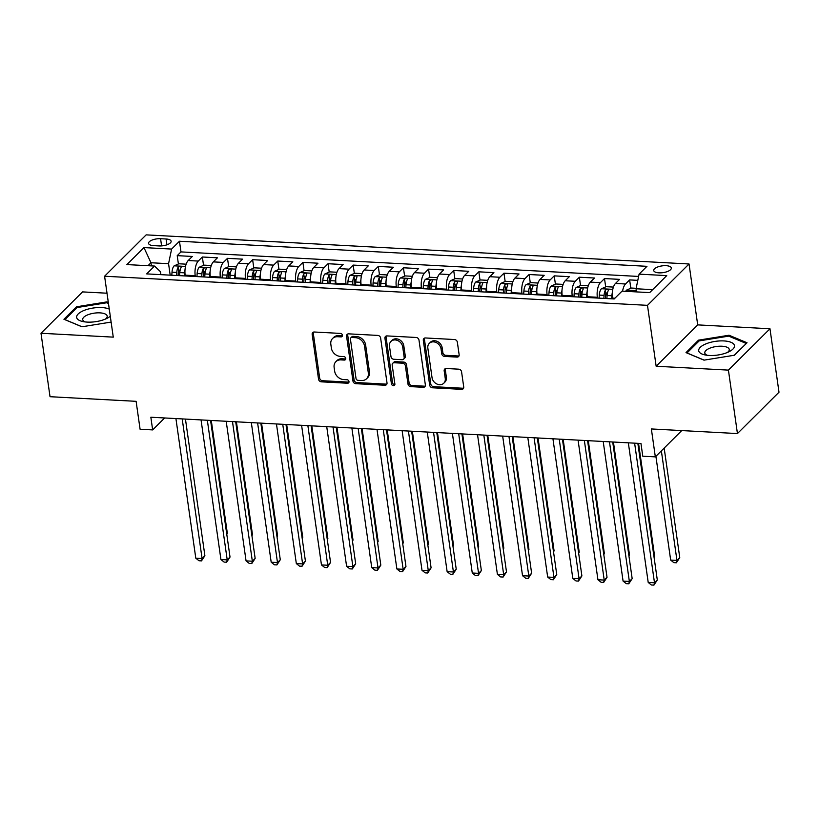 <?xml version="1.0" encoding="UTF-8"?>
<svg xmlns="http://www.w3.org/2000/svg" width="820" height="820" viewBox="0 0 820 820"><rect width="100%" height="100%" fill="white"/><g stroke="black" fill="none" stroke-linecap="round" stroke-linejoin="round"><path stroke-width="1.23" d="M342.463 335.247A1.906 1.568 -134.9 0 0 340.484 333.412L314.275 332.008A2.726 2.235 -134.9 0 0 312.164 334.365L318.539 379.209A2.726 2.235 -134.9 0 0 321.368 381.833L347.577 383.237A1.906 1.568 -134.9 0 0 347.085 379.752L343.693 379.568A8.723 7.165 -134.9 0 1 334.662 371.173L334.13 367.432A8.723 7.165 -134.9 0 1 335.872 361.681A8.723 7.165 -134.9 0 1 340.884 359.888L344.277 360.072A1.906 1.568 -134.9 0 0 343.785 356.577L340.392 356.403A8.723 7.165 -134.9 0 1 331.362 348.008L330.829 344.267A8.723 7.165 -134.9 0 1 332.571 338.506A8.723 7.165 -134.9 0 1 337.594 336.723L340.987 336.897A1.906 1.568 -134.9 0 0 342.463 335.247M666.127 265.69A8.887 3.413 -8.1 0 0 653.735 270.518A8.887 3.413 -8.1 0 0 658.942 272.845A8.887 3.413 -8.1 0 0 671.324 268.017A8.887 3.413 -8.1 0 0 666.127 265.69M457.027 357.089A2.726 2.235 -134.9 0 0 459.138 354.732L457.345 342.155A2.726 2.235 -134.9 0 0 454.526 339.531L425.416 337.963A2.726 2.235 -134.9 0 0 423.304 340.32L429.68 385.164A2.726 2.235 -134.9 0 0 432.509 387.788L461.619 389.346A2.726 2.235 -134.9 0 0 463.73 386.989L461.568 371.798A2.726 2.235 -134.9 0 0 458.749 369.174L446.285 368.508A2.726 2.235 -134.9 0 0 444.173 370.865L445.25 378.399A7.288 5.986 -134.9 0 1 443.794 383.217A7.288 5.986 -134.9 0 1 436.845 383.996A7.288 5.986 -134.9 0 1 432.048 377.692L427.845 348.172A7.288 5.986 -134.9 0 1 429.301 343.354A7.288 5.986 -134.9 0 1 436.25 342.575A7.288 5.986 -134.9 0 1 441.047 348.879L441.744 353.799A2.726 2.235 -134.9 0 0 444.563 356.423L457.027 357.089L458.154 355.972A2.726 2.235 -134.9 0 0 459.036 355.849M107.01 293.212L82.553 291.899L41 333.258L50.03 396.706L136.11 401.328L140.087 429.239L152.653 429.916L150.849 417.226L640.963 443.507L642.767 456.197L655.334 456.873L681.748 430.582M728.416 370.117L769.97 328.758L697.707 324.884L656.154 366.243L728.416 370.117L737.447 433.565L651.367 428.952L655.334 456.873M656.154 366.243L647.482 305.337L104.591 276.227L146.144 234.868L689.036 263.978L647.482 305.337M41 333.258L113.262 337.133L104.591 276.227M380.623 338.035A2.726 2.235 -134.9 0 0 377.805 335.411L348.684 333.853A2.726 2.235 -134.9 0 0 346.573 336.21L352.959 381.054A2.726 2.235 -134.9 0 0 355.777 383.678L384.887 385.236A2.726 2.235 -134.9 0 0 387.009 382.878L380.623 338.035M387.05 335.913L416.16 337.471A2.726 2.235 -134.9 0 1 418.989 340.095L425.365 384.939A2.726 2.235 -134.9 0 1 423.253 387.296L410.799 386.63A2.726 2.235 -134.9 0 1 407.97 384.006L405.387 365.812A2.726 2.235 -134.9 0 0 402.569 363.198L394.297 362.747A2.726 2.235 -134.9 0 0 392.185 365.105L394.881 384.047A1.906 1.568 -134.9 0 1 391.427 383.852L384.939 338.27A2.726 2.235 -134.9 0 1 387.05 335.913M769.97 328.758L779 392.206L737.447 433.565M637.806 280.348L629.637 279.907L630.816 288.23M622.585 291.161A11.111 4.684 -86.9 0 1 625.537 283.986L615.482 283.454L619.582 279.364L604.504 278.564L605.683 286.887M607.025 296.338L606.544 292.955M597.462 298.06L597.349 297.26A11.111 4.684 -86.9 0 1 600.404 282.644L590.349 282.101L594.449 278.021L579.361 277.211L580.55 285.534M581.893 294.995L581.411 291.612M572.329 296.707L572.216 295.917A11.111 4.684 -86.9 0 1 575.271 281.291L565.216 280.758L569.316 276.668L554.228 275.868L555.417 284.191M556.759 293.642L556.278 290.26M547.196 295.364L547.083 294.564A11.111 4.684 -86.9 0 1 550.128 279.948L540.083 279.405L544.183 275.325L529.095 274.515L530.284 282.838M531.626 292.299L531.145 288.917M522.063 294.011L521.951 293.222A11.111 4.684 -86.9 0 1 524.995 278.595L514.95 278.062L519.039 273.983L503.962 273.173L505.151 281.496M506.493 290.946L506.012 287.564M496.93 292.668L496.817 291.869A11.111 4.684 -86.9 0 1 499.862 277.252L489.806 276.709L493.906 272.63L478.829 271.82L480.018 280.143M481.36 289.603L480.879 286.221M471.797 291.315L471.684 290.526A11.111 4.684 -86.9 0 1 474.729 275.899L464.673 275.366L468.773 271.287L453.696 270.477L454.885 278.8M456.227 288.25L455.746 284.868M446.664 289.972L446.551 289.173A11.111 4.684 -86.9 0 1 449.596 274.556L439.54 274.013L443.64 269.934L428.563 269.124L429.741 277.447M431.094 286.908L430.613 283.525M421.531 288.619L421.418 287.83A11.111 4.684 -86.9 0 1 424.463 273.204L414.407 272.67L418.507 268.591L403.43 267.781L404.608 276.104M405.961 285.555L405.48 282.172M396.398 287.277L396.285 286.477A11.111 4.684 -86.9 0 1 399.33 271.861L389.274 271.317L393.374 267.238L378.297 266.428L379.476 274.751M380.828 284.212L380.347 280.829M371.255 285.934L371.142 285.135A11.111 4.684 -86.9 0 1 374.197 270.508L364.141 269.975L368.241 265.895L353.164 265.085L354.342 273.409M355.685 282.859L355.203 279.476M346.122 284.581L346.009 283.781A11.111 4.684 -86.9 0 1 349.064 269.165L339.008 268.622L343.108 264.542L328.02 263.733L329.209 272.055M330.552 281.516L330.07 278.134M320.989 283.238L320.876 282.439A11.111 4.684 -86.9 0 1 323.931 267.812L313.875 267.279L317.976 263.199L302.887 262.39L304.077 270.713M305.419 280.163L304.938 276.781M295.856 281.885L295.743 281.096A11.111 4.684 -86.9 0 1 298.787 266.469L288.742 265.926L292.842 261.846L277.755 261.037L278.943 269.36M280.286 278.82L279.805 275.438M270.723 280.542L270.61 279.743A11.111 4.684 -86.9 0 1 273.654 265.116L263.609 264.583L267.699 260.504L252.621 259.694L253.81 268.017M255.153 277.467L254.671 274.085M245.59 279.189L245.477 278.4A11.111 4.684 -86.9 0 1 248.521 263.773L238.466 263.23L242.566 259.151L227.488 258.341L228.677 266.664M230.02 276.125L229.538 272.742M220.457 277.847L220.344 277.047A11.111 4.684 -86.9 0 1 223.388 262.42L213.333 261.887L217.433 257.808L202.355 256.998L198.255 261.078A11.111 4.684 93.1 0 0 195.211 275.704L195.324 276.494M204.887 274.772L204.405 271.389M203.544 265.321L202.355 256.998M615.482 283.454A11.111 4.684 93.1 0 0 612.438 298.07L612.55 298.869M590.349 282.101A11.111 4.684 93.1 0 0 587.304 296.727L587.417 297.516M565.216 280.758A11.111 4.684 93.1 0 0 562.161 295.374L562.274 296.174M540.083 279.405A11.111 4.684 93.1 0 0 537.028 294.031L537.141 294.821M514.95 278.062A11.111 4.684 93.1 0 0 511.895 292.678L512.008 293.478M489.806 276.709A11.111 4.684 93.1 0 0 486.762 291.336L486.875 292.125M464.673 275.366A11.111 4.684 93.1 0 0 461.629 289.983L461.742 290.782M439.54 274.013A11.111 4.684 93.1 0 0 436.496 288.64L436.609 289.429M414.407 272.67A11.111 4.684 93.1 0 0 411.363 287.287L411.476 288.087M389.274 271.317A11.111 4.684 93.1 0 0 386.23 285.944L386.343 286.733M364.141 269.975A11.111 4.684 93.1 0 0 361.097 284.591L361.21 285.391M339.008 268.622A11.111 4.684 93.1 0 0 335.954 283.248L336.077 284.038M313.875 267.279A11.111 4.684 93.1 0 0 310.821 281.895L310.934 282.695M288.742 265.926A11.111 4.684 93.1 0 0 285.688 280.553L285.801 281.342M263.609 264.583A11.111 4.684 93.1 0 0 260.555 279.2L260.668 279.999M238.466 263.23A11.111 4.684 93.1 0 0 235.422 277.857L235.535 278.646M213.333 261.887A11.111 4.684 93.1 0 0 210.289 276.504L210.402 277.303M153.607 245.631L159.131 245.928A8.61 3.311 -8.1 0 0 171.134 241.254A8.61 3.311 -8.1 0 0 166.101 238.999L160.566 238.702A8.61 3.311 -8.1 0 0 148.563 243.376A8.61 3.311 -8.1 0 0 153.607 245.631M652.648 289.655L636.053 288.763L639.098 274.136L646.959 266.315L179.467 241.244L171.605 249.075L168.561 263.691L170.191 275.151M639.098 274.136L666.742 275.622L649.676 292.607L622.031 291.131L614.17 298.952L146.677 273.89L154.529 266.059L126.885 264.583L143.961 247.589L171.605 249.075M638.616 276.442L180.984 251.904L177.222 255.645L192.3 256.455L188.2 260.534A11.111 4.684 93.1 0 0 185.156 275.161L185.269 275.961M223.388 262.42L227.488 258.341M248.521 263.773L252.621 259.694M273.654 265.116L277.755 261.037M298.787 266.469L302.887 262.39M323.931 267.812L328.02 263.733M349.064 269.165L353.164 265.085M374.197 270.508L378.297 266.428M399.33 271.861L403.43 267.781M424.463 273.204L428.563 269.124M449.596 274.556L453.696 270.477M474.729 275.899L478.829 271.82M499.862 277.252L503.962 273.173M524.995 278.595L529.095 274.515M550.128 279.948L554.228 275.868M575.271 281.291L579.361 277.211M600.404 282.644L604.504 278.564M625.537 283.986L629.637 279.907M636.053 288.763L636.494 291.899M168.561 263.691L150.962 262.748L147.989 265.711M151.413 265.895L150.962 262.748L143.961 247.589M160.884 274.649L160.474 271.738L154.529 266.059M697.707 324.884L689.036 263.978M152.653 429.916L164.656 417.964M179.754 273.429L179.272 270.046M178.401 263.978L177.222 255.645M180.984 251.904L179.467 241.244M108.322 302.447L106.969 301.873L76.455 306.803L63.939 319.257L81.938 326.79L111.12 322.075M747.03 342.76L729.031 335.236L698.517 340.156L686.012 352.61L704.001 360.144L734.515 355.214L747.03 342.76M76.629 308.002L76.455 306.803M107.123 302.969L106.969 301.873M698.691 341.356L698.517 340.156M729.185 336.323L729.031 335.236M342.452 335.759A1.906 1.568 -134.9 0 1 342.104 335.78L338.711 335.606A8.723 7.165 -134.9 0 0 333.699 337.389L332.571 338.506M335.872 361.681L336.989 360.564A8.723 7.165 -134.9 0 1 342.012 358.77L345.404 358.955A1.906 1.568 -134.9 0 0 345.753 358.934M313.394 332.131A2.726 2.235 -134.9 0 0 313.281 333.248L319.667 378.092A2.726 2.235 -134.9 0 0 322.486 380.716L348.705 382.12A1.906 1.568 -134.9 0 0 349.053 382.099M347.803 333.976A2.726 2.235 -134.9 0 0 347.7 335.093L354.086 379.937A2.726 2.235 -134.9 0 0 356.905 382.561L386.015 384.119A2.726 2.235 -134.9 0 0 386.896 383.996M351.903 337.481A1.906 1.568 -134.9 0 0 350.417 339.142L356.023 378.502A1.906 1.568 -134.9 0 0 358.002 380.336L361.579 380.521A8.723 7.165 -134.9 0 0 366.591 378.737A8.723 7.165 -134.9 0 0 368.334 372.977L364.51 346.071A8.723 7.165 -134.9 0 0 355.48 337.676L351.903 337.481L353.02 336.364A1.906 1.568 -134.9 0 0 351.923 336.764L350.806 337.881M366.591 378.737L367.719 377.62A8.723 7.165 -134.9 0 0 369.461 371.86L368.334 372.977M353.02 336.364L356.597 336.559A8.723 7.165 -134.9 0 1 365.628 344.953L369.461 371.86M392.729 363.311L393.856 362.194A2.726 2.235 -134.9 0 1 395.424 361.63L403.686 362.071A2.726 2.235 -134.9 0 1 406.505 364.695L409.098 382.889A2.726 2.235 -134.9 0 0 411.917 385.513L424.381 386.179A2.726 2.235 -134.9 0 0 425.262 386.046M386.169 336.036A2.726 2.235 -134.9 0 0 386.066 337.153L392.554 382.735A1.906 1.568 -134.9 0 0 394.881 384.559M402.702 346.942A7.288 5.986 -134.9 0 0 397.905 340.638A7.288 5.986 -134.9 0 0 390.955 341.428A7.288 5.986 -134.9 0 0 389.5 346.235L390.986 356.638A2.726 2.235 -134.9 0 0 393.805 359.262L402.066 359.703A2.726 2.235 -134.9 0 0 404.178 357.346L402.702 346.942L403.819 345.825A7.288 5.986 -134.9 0 0 399.022 339.521A7.288 5.986 -134.9 0 0 392.083 340.31L390.955 341.428M403.635 359.15L404.762 358.032A2.726 2.235 -134.9 0 0 405.305 356.228L404.178 357.346M403.819 345.825L405.305 356.228M429.301 343.354L430.428 342.237A7.288 5.986 -134.9 0 1 437.367 341.458A7.288 5.986 -134.9 0 1 442.164 347.762L442.872 352.682A2.726 2.235 -134.9 0 0 445.69 355.306L458.154 355.972M443.794 383.217L444.911 382.099A7.288 5.986 -134.9 0 0 446.367 377.282L445.25 378.399M445.404 368.631A2.726 2.235 -134.9 0 0 445.301 369.748L446.367 377.282M424.534 338.096A2.726 2.235 -134.9 0 0 424.422 339.203L430.807 384.047A2.726 2.235 -134.9 0 0 433.626 386.671L462.736 388.229A2.726 2.235 -134.9 0 0 463.628 388.106M186.14 264.173L178.852 263.773L174.086 265.885A7.359 3.106 93.1 0 0 172.015 272.178L171.81 275.233M184.982 270.139A7.359 3.106 93.1 0 0 184.582 272.845L184.377 275.909M226.73 533.974L227.345 533.369L211.283 420.465M179.6 275.653L179.805 272.588A7.359 3.106 -86.9 0 1 181.087 267.453C180.882 266.121 179.877 266.059 178.063 267.289A7.359 3.106 93.1 0 0 176.792 272.435L176.587 275.489M178.114 275.571L178.309 272.609A3.751 1.578 -86.9 0 1 178.586 270.938L178.063 267.289M227.345 533.369L226.791 534.363M182.204 418.907L202.079 558.522L195.796 558.184L175.921 418.569M185.443 419.082L204.887 555.724L202.079 558.522L201.505 560.88L198.993 560.747L195.796 558.184M204.887 555.724L201.505 560.88M109.265 309.099A18.05 6.929 -8.1 0 0 101.823 307.572A18.05 6.929 -8.1 0 0 79.417 312.922A18.05 6.929 -8.1 0 0 82.84 321.553A18.05 6.929 -8.1 0 0 87.227 322.106A18.05 6.929 -8.1 0 0 107.615 318.027A18.05 6.929 -8.1 0 0 110.29 316.243M105.411 319.072A12.351 4.746 -8.1 0 0 107.184 316.1A12.351 4.746 -8.1 0 0 99.948 312.871A12.351 4.746 -8.1 0 0 82.718 319.585A12.351 4.746 -8.1 0 0 85.249 321.942M82.061 326.77L64.965 319.615L77.09 307.541L106.651 302.775L108.476 303.533M706.092 343.805A18.05 6.929 -8.1 0 0 704.903 354.906A18.05 6.929 -8.1 0 0 727.094 352.59A18.05 6.929 -8.1 0 0 729.687 351.38A18.05 6.929 -8.1 0 0 729.995 341.94A18.05 6.929 -8.1 0 0 706.092 343.805M727.473 352.426A12.351 4.746 -8.1 0 0 729.246 349.453A12.351 4.746 -8.1 0 0 722.287 346.245A12.351 4.746 -8.1 0 0 709.833 348.192A12.351 4.746 -8.1 0 0 704.79 352.938A12.351 4.746 -8.1 0 0 707.322 355.296M746.179 343.611L734.259 355.255M704.134 360.123L687.027 352.969L699.152 340.905L728.713 336.128L746.159 343.416M211.273 265.516L203.985 265.127L199.229 267.228A7.359 3.106 93.1 0 0 197.148 273.521L196.943 276.586M210.115 271.492A7.359 3.106 93.1 0 0 209.715 274.198L209.51 277.252M251.863 535.327L252.478 534.712L236.416 421.818M204.744 276.996L204.938 273.941A7.359 3.106 -86.9 0 1 206.22 268.796C206.025 267.463 205.01 267.412 203.206 268.632A7.359 3.106 93.1 0 0 201.925 273.777L201.72 276.842M203.247 276.924L203.442 273.962A3.751 1.578 -86.9 0 1 203.719 272.291L203.206 268.632M252.478 534.712L251.924 535.716M236.406 266.869L229.118 266.469L224.362 268.57A7.359 3.106 93.1 0 0 222.281 274.874L222.087 277.929M235.248 272.834A7.359 3.106 93.1 0 0 234.848 275.54L234.653 278.605M276.996 536.669L277.611 536.065L261.549 423.161M229.877 278.349L230.071 275.284A7.359 3.106 -86.9 0 1 231.353 270.149C231.158 268.816 230.153 268.755 228.339 269.985A7.359 3.106 93.1 0 0 227.058 275.13L226.853 278.185M228.38 278.267L228.575 275.305A3.751 1.578 -86.9 0 1 228.852 273.634L228.339 269.985M277.611 536.065L277.058 537.059M261.539 268.212L254.251 267.822L249.495 269.923A7.359 3.106 93.1 0 0 247.414 276.217L247.22 279.282M260.381 274.188A7.359 3.106 93.1 0 0 259.981 276.893L259.786 279.948M302.139 538.022L302.744 537.407L286.682 424.514M255.01 279.692L255.204 276.637A7.359 3.106 -86.9 0 1 256.486 271.492C256.291 270.159 255.286 270.108 253.472 271.328A7.359 3.106 93.1 0 0 252.191 276.473L251.996 279.538M253.513 279.62L253.708 276.658A3.751 1.578 -86.9 0 1 253.995 274.987L253.472 271.328M302.744 537.407L302.19 538.412M286.672 269.555L279.384 269.165L274.628 271.266A7.359 3.106 93.1 0 0 272.547 277.57L272.353 280.624M285.524 275.53A7.359 3.106 93.1 0 0 285.114 278.236L284.919 281.301M327.272 539.365L327.887 538.76L311.815 425.857M280.143 281.045L280.337 277.98A7.359 3.106 -86.9 0 1 281.619 272.834C281.424 271.512 280.419 271.451 278.605 272.681A7.359 3.106 93.1 0 0 277.324 277.826L277.129 280.881M278.646 280.963L278.841 278A3.751 1.578 -86.9 0 1 279.128 276.33L278.605 272.681M327.887 538.76L327.323 539.755M207.337 420.26L227.212 559.865L220.928 559.527L201.054 419.922M210.576 420.424L230.02 557.067L227.212 559.865L226.638 562.223L224.126 562.089L220.928 559.527M230.02 557.067L226.638 562.223M232.48 421.603L252.345 561.218L246.061 560.88L226.197 421.265M235.709 421.777L255.153 558.42L252.345 561.218L251.771 563.576L249.259 563.442L246.061 560.88M255.153 558.42L251.771 563.576M257.613 422.956L277.478 562.561L271.194 562.223L251.33 422.618M260.842 423.12L280.286 559.763L277.478 562.561L276.904 564.918L274.392 564.785L271.194 562.223M280.286 559.763L276.904 564.918M282.746 424.299L302.611 563.904L296.327 563.576L276.463 423.96M285.975 424.473L305.419 561.116L302.611 563.904L302.037 566.271L299.526 566.138L296.327 563.576M305.419 561.116L302.037 566.271M311.805 270.907L304.517 270.518L299.761 272.619A7.359 3.106 93.1 0 0 297.68 278.913L297.486 281.978M310.657 276.883A7.359 3.106 93.1 0 0 310.247 279.589L310.052 282.644M352.405 540.718L353.02 540.103L336.948 427.21M305.276 282.387L305.481 279.333A7.359 3.106 -86.9 0 1 306.752 274.188C306.557 272.855 305.553 272.804 303.738 274.023A7.359 3.106 93.1 0 0 302.457 279.169L302.262 282.234M303.779 282.316L303.974 279.353A3.751 1.578 -86.9 0 1 304.261 277.672L303.738 274.023M353.02 540.103L352.457 541.108M307.879 425.652L327.744 565.257L321.46 564.918L301.596 425.313M311.108 425.816L330.552 562.458L327.744 565.257L327.17 567.614L324.659 567.481L321.46 564.918M330.552 562.458L327.17 567.614M336.938 272.25L329.65 271.861L324.894 273.962A7.359 3.106 93.1 0 0 322.824 280.255L322.619 283.32M335.79 278.226A7.359 3.106 93.1 0 0 335.39 280.932L335.185 283.997M377.538 542.061L378.153 541.456L362.081 428.553M330.409 283.74L330.614 280.676A7.359 3.106 -86.9 0 1 331.885 275.53C331.69 274.208 330.685 274.146 328.871 275.377A7.359 3.106 93.1 0 0 327.59 280.512L327.395 283.577M328.912 283.659L329.107 280.696A3.751 1.578 -86.9 0 1 329.394 279.026L328.871 275.377M378.153 541.456L377.589 542.451M333.012 426.994L352.877 566.599L346.593 566.271L326.729 426.656M336.241 427.169L355.685 563.811L352.877 566.599L352.313 568.967L349.791 568.834L346.593 566.271M355.685 563.811L352.313 568.967M362.071 273.603L354.783 273.214L350.027 275.315A7.359 3.106 93.1 0 0 347.957 281.608L347.752 284.673M360.923 279.579A7.359 3.106 93.1 0 0 360.523 282.285L360.318 285.339M402.671 543.414L403.286 542.799L387.214 429.905M355.542 285.083L355.747 282.029A7.359 3.106 -86.9 0 1 357.018 276.883C356.823 275.551 355.818 275.499 354.004 276.719A7.359 3.106 93.1 0 0 352.733 281.865L352.528 284.93M354.045 285.001L354.24 282.049A3.751 1.578 -86.9 0 1 354.527 280.368L354.004 276.719M403.286 542.799L402.722 543.803M358.145 428.337L378.02 567.952L371.737 567.614L351.862 428.009M361.374 428.511L380.818 565.154L378.02 567.952L377.446 570.31L374.924 570.177L371.737 567.614M380.818 565.154L377.446 570.31M387.214 274.946L379.926 274.556L375.16 276.658A7.359 3.106 93.1 0 0 373.09 282.951L372.885 286.016M386.056 280.922A7.359 3.106 93.1 0 0 385.656 283.628L385.451 286.692M427.804 544.757L428.419 544.152L412.347 431.248M380.675 286.436L380.88 283.371A7.359 3.106 -86.9 0 1 382.161 278.226C381.956 276.904 380.952 276.842 379.137 278.072A7.359 3.106 93.1 0 0 377.866 283.207L377.661 286.272M379.188 286.354L379.373 283.392A3.751 1.578 -86.9 0 1 379.66 281.721L379.137 278.072M428.419 544.152L427.856 545.146M383.278 429.69L403.153 569.295L396.87 568.967L376.995 429.352M386.507 429.864L405.961 566.507L403.153 569.295L402.579 571.663L400.068 571.519L396.87 568.967M405.961 566.507L402.579 571.663M412.347 276.299L405.059 275.909L400.293 278.011A7.359 3.106 93.1 0 0 398.223 284.304L398.018 287.359M411.189 282.264A7.359 3.106 93.1 0 0 410.789 284.981L410.584 288.035M452.937 546.11L453.552 545.495L437.48 432.601M405.808 287.779L406.013 284.724A7.359 3.106 -86.9 0 1 407.294 279.579C407.089 278.246 406.084 278.195 404.27 279.415A7.359 3.106 93.1 0 0 402.999 284.56L402.794 287.615M404.321 287.697L404.516 284.745A3.751 1.578 -86.9 0 1 404.793 283.064L404.27 279.415M453.552 545.495L452.999 546.499M408.411 431.033L428.286 570.648L422.003 570.31L402.128 430.705M411.64 431.207L431.094 567.85L428.286 570.648L427.712 573.006L425.201 572.872L422.003 570.31M431.094 567.85L427.712 573.006M437.48 277.642L430.192 277.252L425.426 279.353A7.359 3.106 93.1 0 0 423.356 285.647L423.151 288.712M436.322 283.617A7.359 3.106 93.1 0 0 435.922 286.323L435.717 289.388M478.07 547.452L478.685 546.848L462.623 433.944M430.941 289.132L431.146 286.067A7.359 3.106 -86.9 0 1 432.427 280.922C432.222 279.599 431.217 279.538 429.413 280.768A7.359 3.106 93.1 0 0 428.132 285.903L427.927 288.968M429.454 289.05L429.649 286.088A3.751 1.578 -86.9 0 1 429.926 284.417L429.413 280.768M478.685 546.848L478.132 547.842M433.544 432.386L453.419 571.991L447.136 571.663L427.261 432.048M436.783 432.56L456.227 569.203L453.419 571.991L452.845 574.359L450.334 574.215L447.136 571.663M456.227 569.203L452.845 574.359M462.613 278.995L455.325 278.605L450.569 280.707A7.359 3.106 93.1 0 0 448.489 287L448.284 290.055M461.455 284.96A7.359 3.106 93.1 0 0 461.055 287.676L460.85 290.731M503.203 548.805L503.818 548.191L487.756 435.287M456.084 290.475L456.279 287.42A7.359 3.106 -86.9 0 1 457.56 282.275C457.365 280.942 456.351 280.891 454.546 282.111A7.359 3.106 93.1 0 0 453.265 287.256L453.06 290.311M454.587 290.393L454.782 287.441A3.751 1.578 -86.9 0 1 455.059 285.76L454.546 282.111M503.818 548.191L503.265 549.195M458.687 433.729L478.552 573.344L472.269 573.006L452.394 433.401M461.916 433.903L481.36 570.546L478.552 573.344L477.978 575.701L475.467 575.568L472.269 573.006M481.36 570.546L477.978 575.701M487.746 280.337L480.458 279.948L475.702 282.049A7.359 3.106 93.1 0 0 473.622 288.343L473.427 291.407M486.588 286.313A7.359 3.106 93.1 0 0 486.188 289.019L485.993 292.084M528.336 550.148L528.951 549.543L512.889 436.64M481.217 291.828L481.412 288.763A7.359 3.106 -86.9 0 1 482.693 283.617C482.498 282.295 481.494 282.234 479.679 283.464A7.359 3.106 93.1 0 0 478.398 288.599L478.193 291.664M479.72 291.746L479.915 288.784A3.751 1.578 -86.9 0 1 480.192 287.113L479.679 283.464M528.951 549.543L528.398 550.538M483.82 435.082L503.685 574.687L497.402 574.348L477.537 434.743M487.049 435.256L506.493 571.899L503.685 574.687L503.111 577.054L500.6 576.911L497.402 574.348M506.493 571.899L503.111 577.054M512.879 281.69L505.591 281.301L500.835 283.402A7.359 3.106 93.1 0 0 498.755 289.696L498.56 292.75M511.721 287.656A7.359 3.106 93.1 0 0 511.321 290.372L511.126 293.427M553.479 551.501L554.084 550.886L538.022 437.982M506.35 293.17L506.545 290.116A7.359 3.106 -86.9 0 1 507.826 284.97C507.631 283.638 506.627 283.587 504.812 284.806A7.359 3.106 93.1 0 0 503.531 289.952L503.336 293.007M504.853 293.088L505.048 290.136A3.751 1.578 -86.9 0 1 505.335 288.455L504.812 284.806M554.084 550.886L553.531 551.88M508.953 436.424L528.818 576.04L522.535 575.701L502.67 436.096M512.182 436.599L531.626 573.241L528.818 576.04L528.244 578.397L525.733 578.264L522.535 575.701M531.626 573.241L528.244 578.397M538.012 283.033L530.724 282.644L525.968 284.745A7.359 3.106 93.1 0 0 523.888 291.038L523.693 294.103M536.864 289.009A7.359 3.106 93.1 0 0 536.454 291.715L536.259 294.78M578.612 552.844L579.227 552.229L563.155 439.335M531.483 294.523L531.678 291.459A7.359 3.106 -86.9 0 1 532.959 286.313C532.764 284.981 531.76 284.93 529.945 286.159A7.359 3.106 93.1 0 0 528.664 291.295L528.47 294.359M529.986 294.441L530.181 291.479A3.751 1.578 -86.9 0 1 530.468 289.808L529.945 286.159M579.227 552.229L578.664 553.233M534.086 437.777L553.951 577.382L547.668 577.044L527.803 437.439M537.315 437.952L556.759 574.595L553.951 577.382L553.377 579.75L550.866 579.607L547.668 577.044M556.759 574.595L553.377 579.75M563.145 284.386L555.857 283.997L551.101 286.098A7.359 3.106 93.1 0 0 549.021 292.391L548.826 295.446M561.997 290.352A7.359 3.106 93.1 0 0 561.587 293.068L561.393 296.122M603.745 554.197L604.361 553.582L588.288 440.678M556.616 295.866L556.821 292.812A7.359 3.106 -86.9 0 1 558.092 287.666C557.897 286.334 556.893 286.282 555.078 287.502A7.359 3.106 93.1 0 0 553.797 292.648L553.602 295.702M555.12 295.784L555.314 292.832A3.751 1.578 -86.9 0 1 555.601 291.151L555.078 287.502M604.361 553.582L603.797 554.576M559.22 439.12L579.084 578.736L572.801 578.397L552.936 438.782M562.448 439.294L581.893 575.937L579.084 578.736L578.51 581.093L575.999 580.96L572.801 578.397M581.893 575.937L578.51 581.093M588.278 285.729L580.99 285.339L576.234 287.441A7.359 3.106 93.1 0 0 574.164 293.734L573.959 296.799M587.13 291.705A7.359 3.106 93.1 0 0 586.73 294.411L586.525 297.476M628.878 555.54L629.493 554.925L613.422 442.031M581.749 297.219L581.954 294.154A7.359 3.106 -86.9 0 1 583.225 289.009C583.03 287.676 582.026 287.625 580.211 288.845A7.359 3.106 93.1 0 0 578.93 293.99L578.736 297.055M580.252 297.137L580.447 294.175A3.751 1.578 -86.9 0 1 580.734 292.504L580.211 288.845M629.493 554.925L628.93 555.929M584.352 440.473L604.217 580.078L597.934 579.74L578.069 440.135M587.581 440.647L607.025 577.29L604.217 580.078L603.653 582.446L601.132 582.303L597.934 579.74M607.025 577.29L603.653 582.446M613.411 287.082L606.124 286.692L601.367 288.794A7.359 3.106 93.1 0 0 599.297 295.087L599.092 298.142M612.263 293.047A7.359 3.106 93.1 0 0 611.864 295.764L611.659 298.818M654.011 556.893L654.626 556.278L638.554 443.374M606.882 298.562L607.087 295.507A7.359 3.106 -86.9 0 1 608.358 290.362C608.163 289.029 607.159 288.978 605.345 290.198A7.359 3.106 93.1 0 0 604.073 295.343L603.868 298.398M605.385 298.48L605.58 295.528A3.751 1.578 -86.9 0 1 605.867 293.847L605.345 290.198M654.626 556.278L654.063 557.272M609.486 441.816L629.36 581.431L623.077 581.093L603.202 441.478M612.714 441.99L632.169 578.633L629.36 581.431L628.786 583.789L626.265 583.655L623.077 581.093M632.169 578.633L628.786 583.789M636.146 288.302L631.267 288.035L626.5 290.136A7.359 3.106 93.1 0 0 625.691 291.325M655.897 456.309L670.668 560.08L676.951 560.419L679.759 557.62L664.169 448.079M630.477 291.541A7.359 3.106 93.1 0 0 630.467 291.582L630.477 291.541C632.292 290.321 633.296 290.372 633.501 291.705L633.614 291.213M679.759 557.62L676.377 562.776L676.951 560.419L661.361 450.877M676.377 562.776L673.866 562.643L670.668 560.08M634.618 443.169L654.493 582.774L648.21 582.436L628.335 442.831M637.847 443.343L657.302 579.986L654.493 582.774L653.919 585.131L651.408 584.998L648.21 582.436M657.302 579.986L653.919 585.131M614.918 298.203L612.438 298.07M597.349 297.26L587.304 296.727M572.216 295.917L562.161 295.374M547.083 294.564L537.028 294.031M521.951 293.222L511.895 292.678M496.817 291.869L486.762 291.336M471.684 290.526L461.629 289.983M446.551 289.173L436.496 288.64M421.418 287.83L411.363 287.287M396.285 286.477L386.23 285.944M371.142 285.135L361.097 284.591M346.009 283.781L335.954 283.248M320.876 282.439L310.821 281.895M295.743 281.096L285.688 280.553M270.61 279.743L260.555 279.2M245.477 278.4L235.422 277.857M220.344 277.047L210.289 276.504M195.211 275.704L185.156 275.161M198.255 261.078L188.2 260.534M161.591 245.897L160.566 238.702M166.921 244.821L166.101 238.999M338.711 335.606L337.594 336.723M345.404 358.955L344.277 360.072M342.012 358.77L340.884 359.888M348.705 382.12L347.577 383.237M322.486 380.716L321.368 381.833M319.667 378.092L318.539 379.209M313.281 333.248L312.164 334.365M342.104 335.78L340.987 336.897M386.015 384.119L384.887 385.236M356.905 382.561L355.777 383.678M354.086 379.937L352.959 381.054M347.7 335.093L346.573 336.21M365.628 344.953L364.51 346.071M356.597 336.559L355.48 337.676M424.381 386.179L423.253 387.296M411.917 385.513L410.799 386.63M409.098 382.889L407.97 384.006M406.505 364.695L405.387 365.812M403.686 362.071L402.569 363.198M395.424 361.63L394.297 362.747M392.554 382.735L391.427 383.852M386.066 337.153L384.939 338.27M445.69 355.306L444.563 356.423M442.872 352.682L441.744 353.799M442.164 347.762L441.047 348.879M445.301 369.748L444.173 370.865M462.736 388.229L461.619 389.346M433.626 386.671L432.509 387.788M430.807 384.047L429.68 385.164M424.422 339.203L423.304 340.32M185.504 266.428L174.209 265.823M176.792 272.435L172.015 272.178M184.582 272.845L179.805 272.588M210.637 267.781L199.342 267.176M201.925 273.777L197.148 273.521M209.715 274.198L204.938 273.941M235.77 269.124L224.475 268.519M227.058 275.13L222.281 274.874M234.848 275.54L230.071 275.284M260.903 270.477L249.608 269.872M252.191 276.473L247.414 276.217M259.981 276.893L255.204 276.637M286.036 271.82L274.741 271.215M277.324 277.826L272.547 277.57M285.114 278.236L280.337 277.98M311.169 273.173L299.884 272.568M302.457 279.169L297.68 278.913M310.247 279.589L305.481 279.333M336.303 274.515L325.017 273.911M327.59 280.512L322.824 280.255M335.39 280.932L330.614 280.676M361.435 275.868L350.15 275.264M352.733 281.865L347.957 281.608M360.523 282.285L355.747 282.029M386.568 277.211L375.283 276.606M377.866 283.207L373.09 282.951M385.656 283.628L380.88 283.371M411.712 278.564L400.416 277.959M402.999 284.56L398.223 284.304M410.789 284.981L406.013 284.724M436.845 279.907L425.549 279.302M428.132 285.903L423.356 285.647M435.922 286.323L431.146 286.067M461.978 281.26L450.682 280.655M453.265 287.256L448.489 287M461.055 287.676L456.279 287.42M487.111 282.603L475.815 281.998M478.398 288.599L473.622 288.343M486.188 289.019L481.412 288.763M512.244 283.956L500.948 283.351M503.531 289.952L498.755 289.696M511.321 290.372L506.545 290.116M537.377 285.298L526.081 284.694M528.664 291.295L523.888 291.038M536.454 291.715L531.678 291.459M562.51 286.651L551.224 286.036M553.797 292.648L549.021 292.391M561.587 293.068L556.821 292.812M587.643 287.994L576.357 287.389M578.93 293.99L574.164 293.734M586.73 294.411L581.954 294.154M612.776 289.347L601.49 288.732M604.073 295.343L599.297 295.087M611.864 295.764L607.087 295.507M636.31 290.608L626.623 290.085"/></g></svg>
